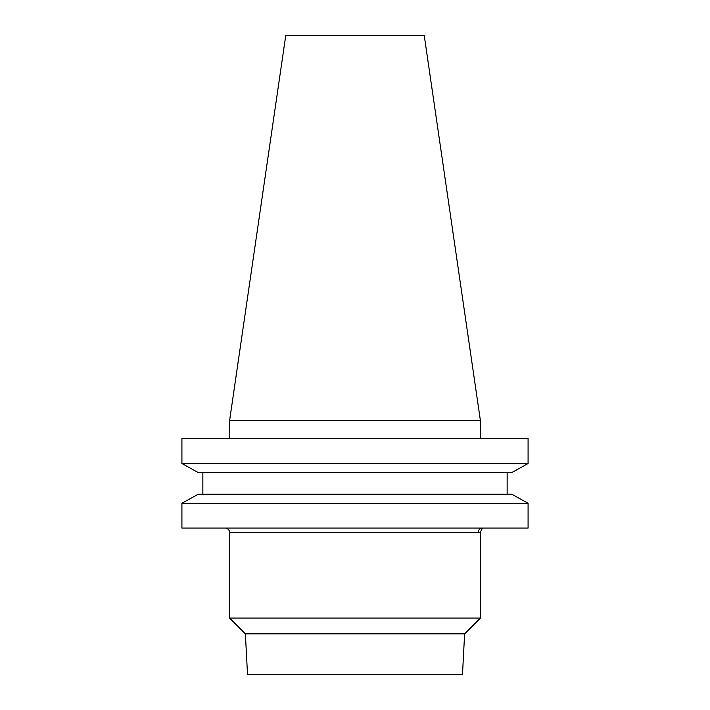 <?xml version="1.0" encoding="UTF-8"?>
<svg xmlns="http://www.w3.org/2000/svg" width="710" height="710" viewBox="0 0 710 710"><rect width="100%" height="100%" fill="white"/><g stroke="black" fill="none" stroke-linecap="round" stroke-linejoin="round"><path stroke-width="1.06" d="M480.404 531.923L482.551 528.08A4.517 4.429 -90 0 0 478.123 532.589L229.596 532.589L229.596 618.073L480.404 618.073L480.404 531.923L478.123 532.589M225.079 528.08A4.517 4.517 0 0 1 229.596 532.589M245.385 633.861L247.515 674.5L462.485 674.5L464.615 633.861L245.385 633.861L229.596 618.073M464.615 633.861L480.404 618.073M229.596 420.586L480.404 420.586L424.243 35.5L285.757 35.5L229.596 420.586L229.596 438.505M480.404 420.586L480.404 438.505M511.741 472.603L528.08 463.515L181.92 463.515L198.259 472.603L181.92 463.515L181.92 438.505L528.08 438.505L528.08 463.515L511.741 472.603L198.259 472.603M198.259 494.178L181.92 503.266L198.259 494.178L511.741 494.178L528.08 503.266L181.92 503.266L181.92 528.08L528.08 528.08L528.08 503.266L511.741 494.178M202.856 494.178L202.856 472.603M507.144 494.178L507.144 472.603"/></g></svg>
